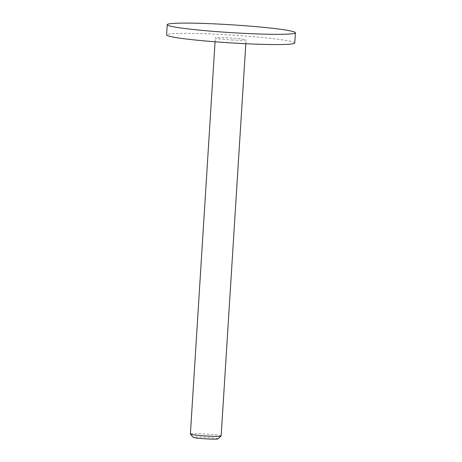 <?xml version="1.0" encoding="UTF-8"?>
<svg xmlns="http://www.w3.org/2000/svg" width="462" height="462" viewBox="0 0 462 462"><rect width="100%" height="100%" fill="white"/><g stroke="black" fill="none" stroke-linecap="round" stroke-linejoin="round"><path stroke-width="0.35" stroke-dasharray="2.31 1.73" d="M231.907 39.969A15.408 0.941 3.6 0 0 246.055 39.917A15.408 0.941 3.6 0 0 230.734 38.011A15.408 0.941 3.6 0 0 215.298 37.982A15.408 0.941 3.6 0 0 231.907 39.969M221.142 435.978A15.408 0.941 3.6 0 0 205.821 434.072A15.408 0.941 3.6 0 0 190.379 434.043M217.845 438.9A12.33 0.751 3.6 0 0 205.613 437.329A12.33 0.751 3.6 0 0 193.283 437.352M294.762 42.983A64.212 3.921 3.6 0 0 230.925 35.037A64.212 3.921 3.6 0 0 166.597 34.921M245.819 43.717L246.055 39.917M215.061 41.782L215.298 37.982"/><path stroke-width="0.69" d="M215.061 41.782L190.379 434.043A15.408 0.941 3.6 0 0 190.408 434.101A15.408 0.941 3.6 0 0 206.988 436.03A15.408 0.941 3.6 0 0 221.107 436.036A15.408 0.941 3.6 0 0 221.142 435.978L245.819 43.717M190.408 434.101L193.283 437.352A12.33 0.751 3.6 0 0 206.549 438.894A12.33 0.751 3.6 0 0 217.845 438.9L221.107 436.036M236.44 32.952A64.212 3.921 3.6 0 0 295.403 32.75A64.212 3.921 3.6 0 0 231.566 24.804A64.212 3.921 3.6 0 0 167.238 24.688A64.212 3.921 3.6 0 0 236.44 32.952M167.238 24.688L166.597 34.921A64.212 3.921 3.6 0 0 235.793 43.185A64.212 3.921 3.6 0 0 294.762 42.983L295.403 32.75"/></g></svg>
